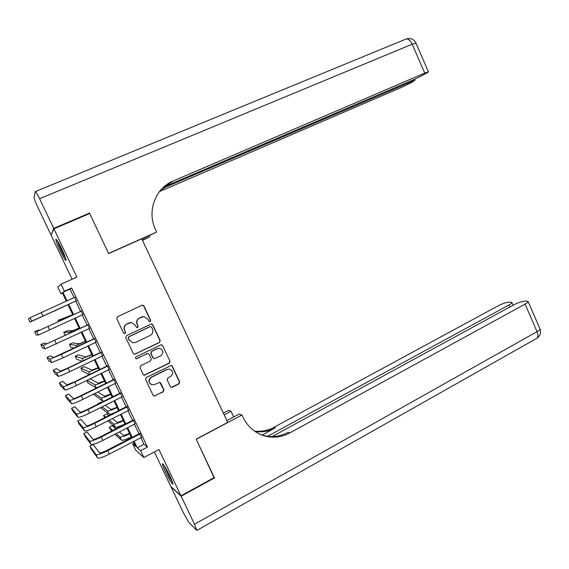<?xml version="1.0" encoding="UTF-8"?>
<svg xmlns="http://www.w3.org/2000/svg" width="569" height="569" viewBox="0 0 569 569"><rect width="100%" height="100%" fill="white"/><g stroke="black" fill="none" stroke-linecap="round" stroke-linejoin="round"><path stroke-width="0.85" d="M150.166 321.634L150.657 320.247L143.943 305.98L142.648 305.126L141.965 305.269L117.534 316.748L116.809 318.747L123.629 333.142L125.031 333.64L125.536 332.232L124.654 330.376C123.679 327.623 124.447 325.489 126.965 323.974L131.439 322.552L135.386 325.262L136.261 327.118L137.115 327.708L137.655 327.609L138.16 326.215L137.285 324.358C136.311 321.62 137.072 319.501 139.569 318L143.914 316.592L147.912 319.294L148.786 321.144L150.166 321.634M149.69 321.734L150.415 320.276L143.708 306.03L142.172 305.19M124.476 333.74L125.336 332.239L124.654 330.376M137.143 327.708L137.933 326.229L137.285 324.358M169.697 475.741C165.671 467.611 163.232 463.607 162.378 463.735C162.378 464.802 163.452 467.611 165.6 472.178C169.576 480.215 172.016 484.212 172.912 484.162C172.926 483.138 171.852 480.328 169.697 475.741M61.651 248.76C58.28 241.868 56.338 238.731 55.826 239.343C55.961 241.064 57.441 244.933 60.25 250.957C63.586 257.778 65.527 260.915 66.068 260.36C65.954 258.696 64.482 254.834 61.651 248.76M170.366 386.586L171.361 387.375L172.315 387.247L178.979 383.876L179.676 381.884L172.3 366.216L171.226 365.412L146.318 377.51L145.607 379.516L153.097 395.32L154.064 396.102L163.218 391.849L163.922 389.843L160.743 383.115L159.725 382.318L154.725 384.48L152.136 384.822C148.417 382.781 148.153 380.277 151.34 377.325L167.158 369.437L169.541 369.075C173.367 371.038 173.687 373.527 170.508 376.557L167.891 377.873L167.194 379.872L170.366 386.586M140.877 437.732L143.993 444.261L147.478 447.063L140.579 450.684L143.836 457.504L135.735 450.2L132.662 443.777L135.756 446.473L133.423 441.601M62.462 293.127L60.961 293.81L57.796 287.189L61.047 284.18L76.886 277.075L53.92 228.809L89.717 213.503L108.629 253.582L141.781 238.816L227.7 422.418L196.17 439.14L214.278 477.54L180.97 495.812L158.95 449.538L143.836 457.504M61.047 284.18L64.411 291.228L62.96 292.31L67.021 300.816M147.478 447.063L71.616 287.971L64.411 291.228M159.491 342.481L160.188 340.497L152.755 324.707L151.539 323.868L126.482 335.639L125.756 337.645L133.31 353.569L134.426 354.395L159.491 342.481L159.932 340.482L152.513 324.721L151.198 323.882M162.549 345.504L169.953 361.23L169.256 363.221L144.263 375.291L143.217 374.487L140.002 367.702L140.721 365.696L150.55 360.853L151.262 358.854L149.142 354.366L148.025 353.548L147.165 353.683L136.283 358.79C135.244 358.278 135.159 357.617 136.012 356.813L161.404 344.679L162.549 345.504L169.953 361.23M154.384 451.95L170.764 486.331L180.97 495.812M53.92 228.809L51.103 235.146L72.099 279.223M76.31 300.809L74.653 297.338M82.903 314.621L81.232 311.129M89.475 328.413L87.79 324.871M96.033 342.161L94.319 338.569M102.576 355.881L100.841 352.232M109.099 369.558L107.342 365.867M115.607 383.2L113.821 379.459M122.1 396.806L120.294 393.015M128.573 410.384L126.745 406.543M135.031 423.919L133.174 420.029M71.616 287.971L69.994 289.137L74.041 297.623M75.691 301.086L80.62 311.414M82.285 314.906L87.178 325.155M88.864 328.697L93.714 338.861M95.428 342.453L100.229 352.531M101.972 356.173L106.737 366.159M108.494 369.85L113.224 379.758M115.009 383.499L119.689 393.321M121.503 397.112L126.14 406.842M127.975 410.683L132.577 420.335M134.433 424.225L139 433.791M141.468 437.419L139.59 433.486M134.106 443.031L132.662 443.777M134.12 441.238L137.25 447.782L140.579 450.684M68.685 304.294L73.629 314.643M75.3 318.142L80.208 328.413M81.908 331.962L86.773 342.147M88.494 345.753L93.316 355.845M95.066 359.501L99.845 369.509M101.616 373.207L106.36 383.136M108.153 386.884L112.854 396.728M114.668 400.526L119.334 410.285M121.169 414.132L125.792 423.805M127.655 427.703L132.236 437.291M66.296 301.15L62.306 292.8L60.961 293.81M131.539 437.653L126.951 428.059M125.088 424.161L120.464 414.488M118.629 410.64L113.964 400.882M112.143 397.077L107.441 387.24M105.649 383.485L100.905 373.556M99.134 369.857L94.347 359.843M92.605 356.187L87.775 346.094M86.054 342.488L81.189 332.303M79.489 328.754L74.582 318.476M72.903 314.977L67.96 304.621M69.994 289.137L62.96 292.31M143.993 444.261L137.25 447.782M142.904 316.634L141.589 317.04M137.065 324.38C136.091 321.641 136.852 319.529 139.341 318.028L141.361 317.068M130.521 322.573L129.007 323.007M124.455 330.383C123.48 327.637 124.248 325.504 126.766 323.996L128.8 323.028M134.298 354.373L159.235 342.467M151.582 327.075L150.202 326.592L128.879 336.812L128.374 338.214L129.298 340.17L133.011 342.844L135.685 342.396L150.23 335.376C152.705 333.861 153.459 331.741 152.492 329.024L151.582 327.075M133.153 342.858L129.092 340.162L128.167 338.206L128.672 336.805L149.96 326.599M144 375.22L168.986 363.171L169.676 361.187M148.025 353.548L146.923 353.648L136.909 358.698M136.14 358.762L136.688 358.655M160.678 355.874C163.908 352.752 163.531 350.248 159.526 348.349L157.307 348.726L151.724 351.45L151.02 353.449L153.132 357.937L154.235 358.747L160.678 355.874M159.27 348.328L157.307 348.726M154.235 358.747L152.89 357.894L150.778 353.413L151.482 351.422L157.051 348.697M162.286 345.483L161.205 344.672M169.576 369.082L167.158 369.437M151.532 384.644C148.146 382.453 148.004 379.985 151.098 377.247L166.888 369.381M153.708 395.967L154.818 395.875L162.954 391.757L163.659 389.751L159.747 382.325M171.361 387.375L178.694 383.791L179.384 381.806L172.023 366.166L171.134 365.398M67.981 304.671L53.678 311.385L67.981 304.664M30.072 317.73L31.743 321.201L30.001 322.118L28.45 318.896L30.072 317.73L74.952 297.203M31.743 321.201L76.602 300.667L30.001 322.118M65.385 257.586L63.7 254.77C60.99 249.649 59.041 245.239 57.86 241.541M61.146 247.7L62.768 251.157M57.334 240.694C58.763 244.99 60.968 249.947 63.941 255.559L65.691 258.518M172.115 481.267L169.228 476.424L164.42 465.94M163.893 465.129L169.313 476.872L172.45 482.192M53.721 228.382L89.518 213.083L108.558 253.44L156.646 232.031L155.557 229.712C146.624 211.561 155.252 188.161 173.211 180.978L424.737 73.109L412.184 44.204L39.602 198.709L53.721 228.382L51.366 234.549M89.518 213.083L89.034 213.795M142.371 240.075L149.562 236.868L149.078 235.829M149.562 236.868L142.52 240.395M156.646 232.031L141.88 239.037M162.009 188.673L415.029 80.158L412.482 82L402.802 86.822L163.623 189.818L164.512 189L159.974 190.949M39.602 198.709C37.113 193.616 35.655 191.262 35.235 191.646L34.076 197.564C34.204 198.965 35.399 202.066 37.639 206.881L50.911 234.748M163.893 186.952L415.59 78.828L427.49 72.654L428.414 71.808L424.737 73.109M162.656 188.026L173.211 180.978M159.284 191.831L164.512 189M214.065 477.654L196.234 439.275L241.96 415.021L243.006 417.262C247.821 427.027 255.261 433.315 265.332 436.131C273.803 438.173 281.94 437.113 289.742 432.959L525.08 304.123C526.994 303.057 528.011 302.224 528.146 301.613L526.638 301.065L524.426 301.207C521.36 301.577 517.875 302.765 513.971 304.764L272.195 436.558M226.853 420.605L239.2 414.068L241.96 415.021M223.347 413.115L228.518 410.391L231.028 411.259L233.703 416.977M181.162 496.218L170.949 486.708L183.531 513.124L188.858 522.47L196.853 530.422L194.498 524.248L181.162 496.218L214.47 477.939M224.165 414.872L231.028 411.259M267.672 436.281L508.864 305.062C510.763 304.01 511.78 303.192 511.915 302.601L510.549 302.089L508.473 302.224C505.578 302.58 502.228 303.725 498.43 305.667L273.803 427.39C267.679 430.648 261.221 431.878 254.435 431.06M255.054 431.494C262.131 432.504 268.874 431.309 275.275 427.902L262.024 435.086M260.687 434.56L263.824 435.534C272.252 437.568 280.346 436.515 288.106 432.39L289.742 432.959M72.761 314.678L57.995 320.39L63.351 318.932L72.782 314.714M57.995 320.39L58.571 321.599M79.127 327.986L73.095 330.589L66.822 330.93L63.742 332.367L69.695 332.175L79.169 328.078M63.742 332.367L65.357 335.361M85.471 341.265L79.404 343.783L72.547 342.872L69.475 344.323L76.018 345.383L85.542 341.414M69.475 344.323L70.905 347.31L74.383 348.022M91.801 354.508L85.706 356.941L78.252 354.786L75.193 356.251L82.334 358.555L91.894 354.707M75.193 356.251L76.623 359.224L82.142 361.215M81.531 310.994L40.342 329.92L38.002 330.226L34.659 331.77L36.75 331.578L81.552 311.037M34.659 331.77L36.21 334.977L38.415 335.034L83.195 314.486M88.081 324.728L46.992 343.719L44.183 343.05L40.854 344.608L43.408 345.39L88.131 324.828M40.854 344.608L42.398 347.808L45.072 348.84L89.774 328.27M94.618 338.434L53.621 357.474L50.349 355.845L47.028 357.41L50.051 359.167L61.416 354.366L94.689 338.591M47.028 357.41L48.571 360.611L51.708 362.602L63.088 357.837L96.332 342.026M101.133 352.097L67.825 368.086L60.229 371.201L56.502 368.605L53.194 370.191L56.672 372.908C57.711 372.894 61.516 371.337 68.088 368.228L101.239 352.311M53.194 370.191L54.731 373.378L58.33 376.337C59.375 376.351 63.18 374.8 69.752 371.692L102.868 355.739M98.11 367.716L91.986 370.07L83.949 366.678L80.898 368.15L88.629 371.699C89.575 371.742 92.783 370.504 98.238 367.972M80.898 368.15L82.32 371.116L89.404 374.587M107.633 365.725L74.447 381.863L66.822 384.886L62.64 381.337L59.34 382.937L63.28 386.607C64.361 386.7 68.18 385.185 74.738 382.062L107.761 366.002M59.34 382.937L60.876 386.116L64.93 390.028C66.025 390.149 69.845 388.641 76.395 385.519L109.397 369.416M104.412 380.889L98.259 383.165L90.144 378.812M87.085 380.298L94.909 384.808C95.898 384.936 99.113 383.734 104.561 381.209M86.794 380.441L88.017 382.98L96.403 388.037M114.113 379.317L81.054 395.597C76.723 397.681 74.169 398.663 73.401 398.542L68.764 394.04L65.471 395.647L69.866 400.277C71.004 400.469 74.838 398.997 81.367 395.86L114.277 379.651M65.471 395.647L67.007 398.826L71.516 403.684C72.661 403.905 76.495 402.447 83.024 399.303L115.898 383.058M110.692 394.033L104.511 396.223L97.84 391.984M94.724 393.52L101.168 397.88C102.2 398.094 105.429 396.934 110.87 394.402M93.387 394.182L102.733 401.145L104.319 400.981M120.585 392.873L87.64 409.296C83.323 411.394 80.762 412.34 79.959 412.155L74.866 406.707L71.587 408.336L76.445 413.905C77.619 414.204 81.467 412.774 87.989 409.616L120.77 393.264M71.587 408.336L73.117 411.501L78.081 417.312C79.276 417.632 83.124 416.209 89.639 413.051L122.392 396.664M116.958 407.141C113.494 408.741 111.424 409.445 110.742 409.253L105.222 405.256M101.36 402.461L100.962 402.176L97.939 403.677L98.323 403.969M102.064 406.835L107.42 410.925C108.48 411.223 111.73 410.1 117.157 407.568M97.939 403.677L98.124 404.068M100.571 407.582L108.978 414.182C109.497 414.467 111.296 414.004 114.369 412.788M127.029 406.394L94.212 422.959C89.902 425.064 87.334 425.989 86.502 425.733L80.962 419.346L77.69 420.982L82.996 427.504C84.226 427.902 88.088 426.515 94.582 423.343L127.243 406.849M77.69 420.982L79.219 424.14L84.632 430.897C85.869 431.316 89.738 429.944 96.232 426.764L128.864 410.235M123.203 420.221C119.746 421.821 117.669 422.497 116.965 422.248L112.385 418.585M108.715 415.64L106.609 413.955L103.594 415.47L105.642 417.191M109.205 420.192L113.651 423.933C114.753 424.318 118.018 423.236 123.43 420.697M103.594 415.47L104.66 417.689M107.868 420.875L115.208 427.184C116.318 427.582 119.582 426.515 125.002 423.976M133.466 419.886L100.763 436.594C96.467 438.706 93.892 439.602 93.024 439.282L87.036 431.956L83.778 433.606L89.532 441.06C90.812 441.558 94.689 440.214 101.168 437.028L133.708 420.391M83.778 433.606L85.3 436.757L91.168 444.446C92.455 444.972 96.332 443.635 102.804 440.442L135.315 423.77M129.44 433.265C125.991 434.865 123.9 435.513 123.167 435.214L119.398 431.935M115.877 428.87L112.242 425.704L109.241 427.234L112.776 430.456M116.197 433.578L119.867 436.914C121.012 437.376 124.284 436.338 129.696 433.798M109.241 427.234L111.602 431.053M114.988 434.197L121.417 440.15C122.57 440.634 125.849 439.602 131.254 437.063M139.882 433.336L107.299 450.186C103.017 452.312 100.428 453.18 99.532 452.789L93.096 444.538L89.852 446.196L96.054 454.588C97.377 455.186 101.268 453.884 107.726 450.676L140.152 433.898M89.852 446.196L91.367 449.339L97.683 457.96C99.013 458.586 102.911 457.291 109.369 454.083L141.759 437.269M41.302 312.537L42.988 316.037M35.456 191.554L405.327 39.346C407.689 38.187 409.979 39.809 412.184 44.204L416.017 43.244M411.38 81.459L411.081 80.77M275.275 427.902L273.803 427.39M194.498 524.248L537.044 331.649L525.08 304.123M509.739 307.075L508.864 305.062M539.846 328.583L540.031 329.003C539.931 329.679 538.928 330.561 537.044 331.649C538.26 334.679 538.274 336.848 537.072 338.157L536.254 338.619M63.351 318.932L63.529 319.309M69.695 332.175L70.151 333.121M76.018 345.383L76.751 346.898M82.334 358.555L83.33 360.639M48.031 326.514L49.702 330.006M36.75 331.578L38.415 335.034M54.731 340.454L56.402 343.939M43.408 345.39L45.072 348.84M61.416 354.366L63.088 357.837M50.051 359.167L51.708 362.602M68.088 368.228L69.752 371.692M56.672 372.908L58.33 376.337M88.629 371.699L89.895 374.345M74.738 382.062L76.395 385.519M63.28 386.607L64.93 390.028M94.909 384.808L96.445 388.015M81.367 395.86L83.024 399.303M69.866 400.277L71.516 403.684M101.168 397.88L102.733 401.145M87.989 409.616L89.639 413.051M76.445 413.905L78.081 417.312M107.42 410.925L108.978 414.182M94.582 423.343L96.232 426.764M82.996 427.504L84.632 430.897M113.651 423.933L115.208 427.184M101.168 437.028L102.804 440.442M89.532 441.06L91.168 444.446M119.867 436.914L121.417 440.15M107.726 450.676L109.369 454.083M96.054 454.588L97.683 457.96M415.029 80.158L414.63 79.24M428.414 71.808L415.939 43.059C413.883 39.169 410.704 37.789 406.415 38.912M263.824 435.534L265.332 436.131M513.074 305.254L511.915 302.601M196.853 530.422L537.072 338.157C540.216 335.774 541.204 332.723 540.031 329.003L528.146 301.613"/></g></svg>
